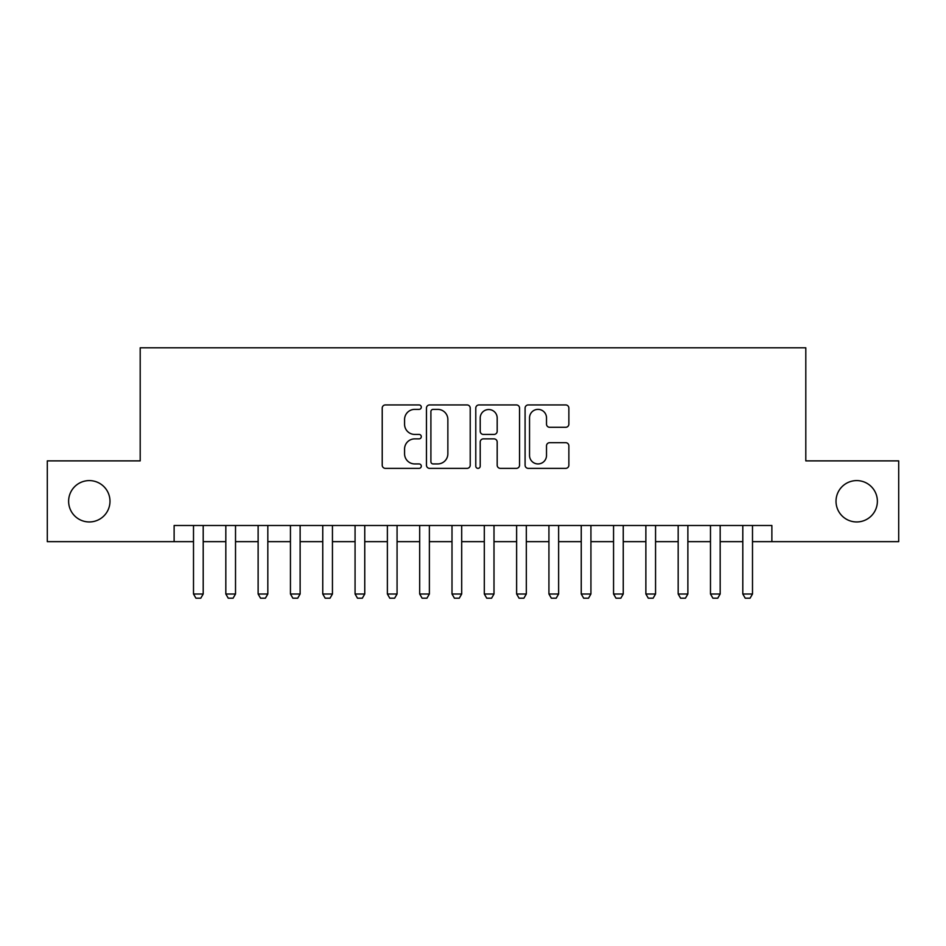 <?xml version="1.0" encoding="UTF-8"?>
<svg xmlns="http://www.w3.org/2000/svg" width="946" height="946" viewBox="0 0 946 946"><rect width="100%" height="100%" fill="white"/><g stroke="black" fill="none" stroke-linecap="round" stroke-linejoin="round"><path stroke-width="1.42" d="M421.301 407.158A2.223 2.223 0 0 0 419.078 404.935L385.389 404.935A3.169 3.169 0 0 0 382.219 408.104L382.219 465.196A3.169 3.169 0 0 0 385.389 468.365L419.078 468.365A2.223 2.223 0 0 0 421.301 466.142A2.223 2.223 0 0 0 419.078 463.93L414.726 463.93A10.146 10.146 0 0 1 404.569 453.773L404.569 449.019A10.146 10.146 0 0 1 414.726 438.873L419.078 438.873A2.223 2.223 0 0 0 421.301 436.65A2.223 2.223 0 0 0 419.078 434.427L414.726 434.427A10.146 10.146 0 0 1 404.569 424.281L404.569 419.527A10.146 10.146 0 0 1 414.726 409.37L419.078 409.37A2.223 2.223 0 0 0 421.301 407.158M836.016 501.274A20.682 20.682 0 0 0 856.698 521.956A20.682 20.682 0 0 0 877.38 501.274A20.682 20.682 0 0 0 856.698 480.592A20.682 20.682 0 0 0 836.016 501.274M68.62 501.274A20.682 20.682 0 0 0 89.302 521.956A20.682 20.682 0 0 0 109.984 501.274A20.682 20.682 0 0 0 89.302 480.592A20.682 20.682 0 0 0 68.62 501.274M565.684 427.296A3.169 3.169 0 0 0 568.865 424.127L568.865 408.104A3.169 3.169 0 0 0 565.684 404.935L528.27 404.935A3.169 3.169 0 0 0 525.089 408.104L525.089 465.196A3.169 3.169 0 0 0 528.27 468.365L565.684 468.365A3.169 3.169 0 0 0 568.865 465.196L568.865 445.85A3.169 3.169 0 0 0 565.684 442.681L549.673 442.681A3.169 3.169 0 0 0 546.504 445.85L546.504 455.44A8.479 8.479 0 0 1 538.014 463.93A8.479 8.479 0 0 1 529.535 455.44L529.535 417.86A8.479 8.479 0 0 1 538.014 409.37A8.479 8.479 0 0 1 546.504 417.86L546.504 424.127A3.169 3.169 0 0 0 549.673 427.296L565.684 427.296M174.123 541.656L47.3 541.656L47.3 460.879L140.197 460.879L140.197 347.797L805.803 347.797L805.803 460.879L898.7 460.879L898.7 541.656L771.877 541.656L771.877 525.503L174.123 525.503L174.123 541.656L193.504 541.656M470.221 408.104A3.169 3.169 0 0 0 467.052 404.935L429.626 404.935A3.169 3.169 0 0 0 426.457 408.104L426.457 465.196A3.169 3.169 0 0 0 429.626 468.365L467.052 468.365A3.169 3.169 0 0 0 470.221 465.196L470.221 408.104M478.948 404.935L516.374 404.935A3.169 3.169 0 0 1 519.543 408.104L519.543 465.196A3.169 3.169 0 0 1 516.374 468.365L500.351 468.365A3.169 3.169 0 0 1 497.182 465.196L497.182 442.042A3.169 3.169 0 0 0 494.013 438.873L483.382 438.873A3.169 3.169 0 0 0 480.213 442.042L480.213 466.142A2.223 2.223 0 0 1 477.99 468.365A2.223 2.223 0 0 1 475.779 466.142L475.779 408.104A3.169 3.169 0 0 1 478.948 404.935M203.201 541.656L225.822 541.656M235.519 541.656L258.128 541.656M267.824 541.656L290.446 541.656M300.13 541.656L322.752 541.656M332.448 541.656L355.069 541.656M364.754 541.656L387.375 541.656M397.072 541.656L419.681 541.656M429.378 541.656L451.999 541.656M461.695 541.656L484.305 541.656M494.001 541.656L516.622 541.656M526.319 541.656L548.928 541.656M558.625 541.656L581.246 541.656M590.931 541.656L613.552 541.656M623.248 541.656L645.87 541.656M655.554 541.656L678.176 541.656M687.872 541.656L710.481 541.656M720.178 541.656L742.799 541.656M752.496 541.656L771.877 541.656M433.114 409.37A2.223 2.223 0 0 0 430.903 411.593L430.903 461.707A2.223 2.223 0 0 0 433.114 463.93L437.714 463.93A10.146 10.146 0 0 0 447.86 453.773L447.86 419.527A10.146 10.146 0 0 0 437.714 409.37L433.114 409.37M497.182 418.014A8.479 8.479 0 0 0 488.704 409.535A8.479 8.479 0 0 0 480.213 418.014L480.213 431.258A3.169 3.169 0 0 0 483.382 434.427L494.013 434.427A3.169 3.169 0 0 0 497.182 431.258L497.182 418.014M203.201 525.503L203.201 594.005L200.777 598.203L195.928 598.203L193.504 594.005L193.504 525.503M193.504 594.005L203.201 594.005M235.519 525.503L235.519 594.005L233.094 598.203L228.246 598.203L225.822 594.005L225.822 525.503M225.822 594.005L235.519 594.005M267.824 525.503L267.824 594.005L265.4 598.203L260.552 598.203L258.128 594.005L258.128 525.503M258.128 594.005L267.824 594.005M300.13 525.503L300.13 594.005L297.706 598.203L292.87 598.203L290.446 594.005L290.446 525.503M290.446 594.005L300.13 594.005M332.448 525.503L332.448 594.005L330.024 598.203L325.176 598.203L322.752 594.005L322.752 525.503M322.752 594.005L332.448 594.005M364.754 525.503L364.754 594.005L362.33 598.203L357.482 598.203L355.069 594.005L355.069 525.503M355.069 594.005L364.754 594.005M397.072 525.503L397.072 594.005L394.648 598.203L389.799 598.203L387.375 594.005L387.375 525.503M387.375 594.005L397.072 594.005M429.378 525.503L429.378 594.005L426.953 598.203L422.105 598.203L419.681 594.005L419.681 525.503M419.681 594.005L429.378 594.005M461.695 525.503L461.695 594.005L459.271 598.203L454.423 598.203L451.999 594.005L451.999 525.503M451.999 594.005L461.695 594.005M494.001 525.503L494.001 594.005L491.577 598.203L486.729 598.203L484.305 594.005L484.305 525.503M484.305 594.005L494.001 594.005M526.319 525.503L526.319 594.005L523.895 598.203L519.047 598.203L516.622 594.005L516.622 525.503M516.622 594.005L526.319 594.005M558.625 525.503L558.625 594.005L556.201 598.203L551.352 598.203L548.928 594.005L548.928 525.503M548.928 594.005L558.625 594.005M590.931 525.503L590.931 594.005L588.518 598.203L583.67 598.203L581.246 594.005L581.246 525.503M581.246 594.005L590.931 594.005M623.248 525.503L623.248 594.005L620.824 598.203L615.976 598.203L613.552 594.005L613.552 525.503M613.552 594.005L623.248 594.005M655.554 525.503L655.554 594.005L653.13 598.203L648.294 598.203L645.87 594.005L645.87 525.503M645.87 594.005L655.554 594.005M687.872 525.503L687.872 594.005L685.448 598.203L680.6 598.203L678.176 594.005L678.176 525.503M678.176 594.005L687.872 594.005M720.178 525.503L720.178 594.005L717.754 598.203L712.906 598.203L710.481 594.005L710.481 525.503M710.481 594.005L720.178 594.005M752.496 525.503L752.496 594.005L750.072 598.203L745.223 598.203L742.799 594.005L742.799 525.503M742.799 594.005L752.496 594.005"/></g></svg>
